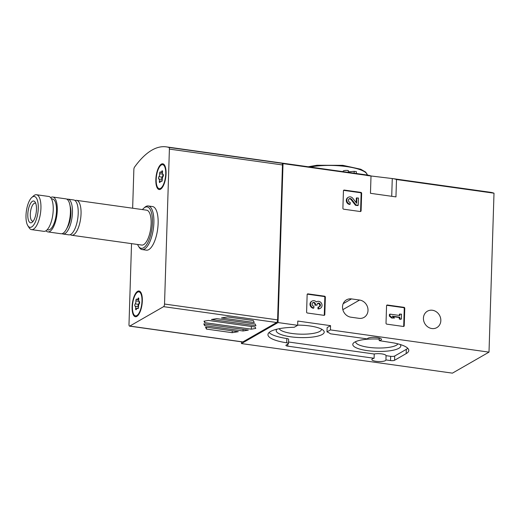 <?xml version="1.0" encoding="UTF-8"?>
<svg xmlns="http://www.w3.org/2000/svg" width="520" height="520" viewBox="0 0 520 520"><rect width="100%" height="100%" fill="white"/><g stroke="black" fill="none" stroke-linecap="round" stroke-linejoin="round"><path stroke-width="0.78" d="M366.776 175.474L392.275 178.549A132.1 49.309 98 0 1 392.795 178.614L490.295 192.276A132.1 49.309 98 0 1 494 193.193L489.008 352.137L452.426 373.146L241.449 343.571L241.508 341.822M343.07 171.639L343.083 171.269A3.764 0.975 1.8 0 1 348.329 170.534L348.27 172.393L279.318 162.708A132.1 49.309 98 0 1 283.023 163.618L278.031 322.562L241.449 343.571M392.795 178.614A132.1 49.309 98 0 1 396.5 179.524L395.954 196.892L370.468 193.317L371.013 175.955L283.023 163.618M371.013 175.955A132.1 49.309 -82 0 0 367.309 175.039L356.343 173.498M494 193.193L396.5 179.524M348.29 171.834L354.172 171.353L356.401 171.665L356.343 173.524L348.27 172.367M385.925 359.918L386.061 355.667L390.663 356.317L390.533 360.568L385.925 359.918A7.046 1.82 1.8 0 1 385.925 359.957A7.046 1.82 1.8 0 1 378.826 361.556A7.046 1.82 1.8 0 1 371.846 359.515A7.046 1.82 1.8 0 1 374.094 358.26L287.775 346.164A3.081 0.799 1.8 0 1 285.903 345.371A3.081 0.799 1.8 0 1 286.156 345.072L288.236 343.87A3.081 0.799 1.8 0 0 288.49 343.571A3.081 0.799 1.8 0 0 286.689 342.791A32.143 8.307 1.8 0 1 267.95 334.613A32.143 8.307 1.8 0 1 294.222 327.281L297.648 325.312L278.031 322.562M297.648 325.312L297.784 321.061L330.551 325.656L327.125 327.62L326.989 331.877A32.143 8.307 1.8 0 1 330.467 333.814L367.393 338.91M361.647 193.362A0.878 0.786 -119.9 0 0 360.867 192.4L344.279 190.073A0.878 0.786 -119.9 0 0 343.447 190.808L342.894 208.24A0.878 0.786 -119.9 0 0 343.681 209.203L360.269 211.53A0.878 0.786 -119.9 0 0 361.101 210.795L361.647 193.362L361.127 193.661A0.878 0.786 60.1 0 0 360.347 192.699L343.759 190.372A0.878 0.786 60.1 0 0 343.59 190.365M404.768 308.302A0.878 0.786 -119.9 0 0 403.981 307.333L387.4 305.012A0.878 0.786 -119.9 0 0 386.562 305.747L386.016 323.18A0.878 0.786 -119.9 0 0 386.796 324.142L403.384 326.469A0.878 0.786 -119.9 0 0 404.222 325.728L404.768 308.302L404.248 308.601A0.878 0.786 60.1 0 0 403.462 307.632L386.88 305.312A0.878 0.786 60.1 0 0 386.704 305.305M325.351 297.167A0.878 0.786 -119.9 0 0 324.571 296.205L307.983 293.878A0.878 0.786 -119.9 0 0 307.144 294.619L306.599 312.046A0.878 0.786 -119.9 0 0 307.378 313.014L323.967 315.334A0.878 0.786 -119.9 0 0 324.805 314.6L325.351 297.167L324.831 297.466A0.878 0.786 60.1 0 0 324.051 296.504L307.463 294.177A0.878 0.786 60.1 0 0 307.288 294.171M423.429 318.175A9.464 8.437 -119.9 0 1 427.414 311.188A9.464 8.437 -119.9 0 1 439.446 315.192A9.464 8.437 -119.9 0 1 436.846 327.606A9.464 8.437 -119.9 0 1 427.837 326.924A9.464 8.437 -119.9 0 1 423.429 318.175M351.507 298.916A9.464 8.437 -119.9 0 0 346.502 299.845A9.464 8.437 -119.9 0 0 342.829 309.615A9.464 8.437 -119.9 0 0 350.928 317.194L359.021 318.331A9.464 8.437 -119.9 0 0 364.026 317.395A9.464 8.437 -119.9 0 0 367.699 307.625A9.464 8.437 -119.9 0 0 359.6 300.047L351.507 298.916L343.181 303.693M489.008 352.137L330.421 329.908L330.551 325.656M326.989 331.877L330.421 329.908M367.387 338.988A7.046 1.82 1.8 0 1 367.387 338.949A7.046 1.82 1.8 0 1 377.201 337.578A7.046 1.82 1.8 0 1 381.472 339.391A7.046 1.82 1.8 0 1 379.216 340.646L393.978 342.966A32.143 8.307 1.8 0 1 408.785 350.467A32.143 8.307 1.8 0 1 406.192 353.594L394.576 360.269A3.081 0.799 1.8 0 1 390.533 360.568M276.919 329.186A24.018 6.208 -178.2 0 0 290.758 336.804A24.018 6.208 -178.2 0 0 315.939 336.525A24.018 6.208 -178.2 0 0 323.394 330.44A24.018 6.208 -178.2 0 0 297.655 325.124M379.269 339.099A24.018 6.208 -178.2 0 0 353.71 342.817A24.018 6.208 -178.2 0 0 367.334 350.636A24.018 6.208 -178.2 0 0 392.21 350.415A24.018 6.208 -178.2 0 0 400.173 344.481M374.094 358.26L374.231 354.01L288.535 341.998M374.231 354.01A7.046 1.82 1.8 0 1 381.791 353.893A7.046 1.82 1.8 0 1 386.061 355.667M407.784 348.303A32.143 8.307 1.8 0 1 406.322 349.343L394.713 356.012A3.081 0.799 1.8 0 1 390.663 356.317M288.49 343.571L288.62 339.32A3.081 0.799 1.8 0 0 286.825 338.533A32.143 8.307 1.8 0 1 269.087 332.521M379.216 340.646L379.301 338M355.687 341.627A21.223 5.486 -178.2 0 0 355.667 341.79A21.223 5.486 -178.2 0 0 368.524 347.301A21.223 5.486 -178.2 0 0 397.904 343.844M279.227 328.692A21.223 5.486 -178.2 0 0 291.941 333.469A21.223 5.486 -178.2 0 0 321.51 329.297A21.223 5.486 -178.2 0 0 321.503 329.127M354.172 171.353L354.113 173.206M324.142 315.341A0.878 0.786 60.1 0 0 324.285 314.899L324.831 297.466M318.468 308.607L317.947 308.906A3.764 3.354 60.1 0 0 319.943 308.536L320.463 308.236A3.764 3.354 -119.9 0 1 318.468 308.607L318.526 306.911L318.006 307.209L317.947 308.906M312.097 301.061L311.578 301.36A3.764 3.354 60.1 0 0 310.115 305.247A3.764 3.354 60.1 0 0 313.339 308.262L313.859 307.964A3.764 3.354 -119.9 0 1 310.635 304.947A3.764 3.354 -119.9 0 1 312.097 301.061A3.764 3.354 -119.9 0 1 316.361 301.938A3.764 3.354 -119.9 0 1 316.713 301.711A3.764 3.354 -119.9 0 1 321.497 303.303A3.764 3.354 -119.9 0 1 320.463 308.236M319.312 306.839A2.009 1.788 60.1 0 0 317.59 303.433M313.859 307.964L313.911 306.267A2.009 1.788 -119.9 0 1 313.105 302.517A1.755 1.567 -119.9 0 1 315.478 304.33L315.458 304.902L317.077 305.13L317.089 304.551A1.755 1.567 -119.9 0 1 319.56 303.427A2.009 1.788 -119.9 0 1 318.526 306.911M317.077 305.13L314.938 305.201L315.458 304.902M315.478 304.33L314.938 305.201M314.958 304.629A1.755 1.567 60.1 0 0 312.728 302.764M403.553 326.476A0.878 0.786 60.1 0 0 403.702 326.027L404.248 308.601M399.919 313.944L399.874 315.517L389.954 314.125L389.435 314.425L389.382 316.121L391.638 318.019L394.466 318.045L392.21 316.147L399.815 317.213L399.295 317.512L399.25 319.085L400.862 319.312L401.382 319.014L401.538 314.164L399.399 314.236L399.36 315.445M389.954 314.125L389.903 315.822L389.382 316.121M399.815 317.213L399.769 318.786L399.25 319.085M399.769 318.786L401.382 319.014M392.737 316.589L399.295 317.512M389.903 315.822L392.158 317.72L391.638 318.019M392.158 317.72L394.466 318.045M360.438 211.536A0.878 0.786 60.1 0 0 360.581 211.094L361.127 193.661M356.844 197.789L356.668 203.281L352.853 198.367A3.764 3.354 -119.9 0 0 348.394 197.256L347.874 197.555A3.764 3.354 60.1 0 0 346.418 201.442A3.764 3.354 60.1 0 0 349.635 204.458L350.155 204.159L350.207 202.462A2.009 1.788 -119.9 0 1 349.271 198.776A2.009 1.788 -119.9 0 1 351.65 199.368L355.999 204.978L355.478 205.27L357.708 205.589L358.228 205.29L358.456 198.016L356.324 198.088L356.181 202.644M355.999 204.978L358.228 205.29M351.65 199.368L351.13 199.667L355.478 205.27M351.13 199.667A2.009 1.788 60.1 0 0 349.024 198.952M350.155 204.159A3.764 3.354 -119.9 0 1 346.938 201.143A3.764 3.354 -119.9 0 1 348.394 197.256M132.645 208.214L133.861 169.507A2.204 0.819 98 0 1 134.505 167.167A132.1 49.309 98 0 1 166.244 146.855A132.1 49.309 98 0 1 168.877 147.427A2.204 0.819 98 0 1 169.397 149.097L164.528 304.038A2.204 0.819 98 0 1 163.592 306.657L129.792 326.072A2.204 0.819 98 0 1 129.552 326.131A2.204 0.819 98 0 1 128.993 324.447L131.534 243.633M166.244 146.855L244.322 157.8A132.1 49.309 98 0 1 244.686 157.852L272.194 161.707A132.1 49.309 -82 0 0 271.837 161.655L279.318 162.708A132.1 49.309 98 0 1 281.95 163.274A2.204 0.819 98 0 1 282.471 164.944L277.602 319.885A2.204 0.819 98 0 1 276.666 322.511L242.866 341.926A2.204 0.819 98 0 1 242.625 341.978L129.552 326.131M271.837 161.655A132.1 49.309 -82 0 0 271.472 161.609M204.607 325.598L203.821 323.882L248.326 330.115L243.035 330.986L204.607 325.598L204.653 323.999M255.951 325.735L211.452 319.501L216.736 318.63L255.171 324.019L255.951 325.735M204.659 322.634L203.996 321.178L208.468 320.444L255.119 326.983L255.775 328.439L251.303 329.173L204.659 322.634L204.705 321.061M254.248 322.524L221.475 317.935L227.578 316.927L253.344 320.541L254.248 322.524M206.433 329.075L205.53 327.093L238.297 331.682L232.193 332.69L206.433 329.075L206.492 327.23M142.474 209.593A20.917 7.806 98 0 1 143.748 208.221L144.736 207.344A22.015 8.216 98 0 1 148.265 205.959L152.516 206.557A22.015 8.216 98 0 1 157.599 229.502A22.015 8.216 98 0 1 146.399 250.159L142.155 249.567A22.015 8.216 98 0 1 139.139 247.267L138.43 246.149A20.917 7.806 98 0 1 137.585 244.478M155.844 179.602A12.987 4.849 98 0 1 159.146 166.55A12.987 4.849 98 0 1 164.541 165.159A12.987 4.849 98 0 1 165.756 177.339A12.987 4.849 98 0 1 161.239 188.714A12.987 4.849 98 0 1 155.844 179.602M132.1 306.8A12.987 4.849 98 0 1 135.408 293.742A12.987 4.849 98 0 1 140.797 292.357A12.987 4.849 98 0 1 142.012 304.531A12.987 4.849 98 0 1 137.495 315.906A12.987 4.849 98 0 1 132.1 306.8M251.388 326.463L251.303 329.173M243.081 329.381L243.035 330.986M232.252 330.837L232.193 332.69M26 215.436A15.587 5.817 98 0 1 31.798 197.457A15.587 5.817 98 0 1 37.895 212.719A15.587 5.817 98 0 1 27.84 225.719A15.587 5.817 98 0 1 26 215.436M27.801 214.403A11.011 4.108 98 0 1 30.602 203.339A11.011 4.108 98 0 1 35.172 202.163A11.011 4.108 98 0 1 36.205 212.485A11.011 4.108 98 0 1 32.377 222.125A11.011 4.108 98 0 1 27.801 214.403M31.798 197.457L33.618 195.839A17.615 6.571 98 0 1 36.446 194.733A17.615 6.571 98 0 1 40.508 213.089A17.615 6.571 98 0 1 31.551 229.619A17.615 6.571 98 0 1 29.139 227.78L27.84 225.719M36.446 194.733L48.743 196.456A17.615 6.571 98 0 1 52.806 214.812A17.615 6.571 98 0 1 43.849 231.342L31.551 229.619M51.467 198.842L52.514 198.984A15.633 5.837 98 0 1 56.121 215.274A15.633 5.837 98 0 1 48.172 229.944L47.125 229.801M50.642 197.6A17.615 6.571 98 0 1 52.786 197.022A17.615 6.571 98 0 1 56.849 215.378A17.615 6.571 98 0 1 47.898 231.907A17.615 6.571 98 0 1 45.994 230.763M52.786 197.022L65.936 198.868A17.615 6.571 98 0 1 69.778 204.431A17.615 6.571 98 0 1 66.274 229.457A17.615 6.571 98 0 1 61.048 233.753L47.898 231.907M69.778 204.431L70.441 207.292A13.8 5.148 98 0 1 67.691 226.889L66.274 229.457M66.918 199.219A17.615 6.571 98 0 1 67.957 199.147A17.615 6.571 98 0 1 72.02 217.503A17.615 6.571 98 0 1 63.07 234.033A17.615 6.571 98 0 1 62.088 233.681M67.957 199.147L73.723 199.959A17.615 6.571 98 0 1 77.785 218.316A17.615 6.571 98 0 1 68.835 234.845L63.07 234.033M75.082 200.571A17.615 6.571 98 0 1 76.557 200.356A17.615 6.571 98 0 1 80.62 218.712A17.615 6.571 98 0 1 71.663 235.242A17.615 6.571 98 0 1 70.304 234.624M76.557 200.356L146.647 210.178A17.615 6.571 98 0 1 150.709 228.534A17.615 6.571 98 0 1 141.752 245.063L71.663 235.242M143.748 208.221A20.917 7.806 98 0 1 151.931 228.703A20.917 7.806 98 0 1 138.43 246.149M148.265 205.959A22.015 8.216 98 0 1 153.348 228.904A22.015 8.216 98 0 1 142.155 249.567M33.267 221.104A9.1 3.4 98 0 1 32.623 221.175A9.1 3.4 98 0 1 30.303 214.221A9.1 3.4 98 0 1 35.152 203.144A9.1 3.4 98 0 1 35.75 203.385M136.845 315.556A12.11 4.518 98 0 1 135.531 315.855A12.11 4.518 98 0 1 132.737 303.231A12.11 4.518 98 0 1 138.892 291.87A12.11 4.518 98 0 1 141.882 302.796A12.11 4.518 98 0 1 136.845 315.556M139.23 303.843A2.158 0.806 -82 0 0 138.528 306.82A1.235 0.461 -82 0 1 138.372 308.067A1.235 0.461 -82 0 1 137.885 308.646A1.235 0.461 -82 0 1 137.677 308.445A2.158 0.806 98 0 0 137.312 308.094A2.158 0.806 98 0 0 136.441 309.159A1.235 0.461 -82 0 1 135.941 309.764A1.235 0.461 -82 0 1 135.662 308.471A2.158 0.806 -82 0 0 135.161 306.202A2.158 0.806 -82 0 0 135.122 306.195A1.235 0.461 -82 0 1 135.102 306.195A1.235 0.461 -82 0 1 134.784 305.227A1.235 0.461 -82 0 1 135.194 303.882A2.158 0.806 -82 0 0 135.895 300.905A1.235 0.461 -82 0 1 136.052 299.656A1.235 0.461 -82 0 1 136.546 299.072A1.235 0.461 -82 0 1 136.754 299.273A2.158 0.806 -82 0 0 137.111 299.624A2.158 0.806 -82 0 0 137.988 298.565A1.235 0.461 -82 0 1 138.483 297.96A1.235 0.461 -82 0 1 138.769 299.253A2.158 0.806 -82 0 0 139.263 301.522A2.158 0.806 -82 0 0 139.302 301.522A1.235 0.461 -82 0 1 139.328 301.522A1.235 0.461 -82 0 1 139.64 302.497A1.235 0.461 -82 0 1 139.23 303.843M137.898 315.517A12.11 4.518 98 0 1 137.657 315.666A12.11 4.518 98 0 1 136.344 315.965L135.531 315.855M138.892 291.87L139.704 291.98A12.11 4.518 98 0 1 141.07 292.844M138.522 306.696A2.158 0.806 -82 0 0 138.398 306.657A2.158 0.806 -82 0 0 138.359 306.651L135.2 306.209M139.145 301.476A2.158 0.806 -82 0 1 138.43 304.337A1.235 0.461 -82 0 0 138.028 305.63A1.235 0.461 -82 0 0 138.3 306.644M160.589 188.357A12.11 4.518 98 0 1 159.276 188.656A12.11 4.518 98 0 1 156.481 176.04A12.11 4.518 98 0 1 162.637 164.671A12.11 4.518 98 0 1 165.626 175.597A12.11 4.518 98 0 1 160.589 188.357M162.975 176.644A2.158 0.806 -82 0 0 162.273 179.621A1.235 0.461 -82 0 1 162.117 180.869A1.235 0.461 -82 0 1 161.623 181.454A1.235 0.461 -82 0 1 161.421 181.253A2.158 0.806 98 0 0 161.057 180.901A2.158 0.806 98 0 0 160.18 181.961A1.235 0.461 -82 0 1 159.685 182.566A1.235 0.461 -82 0 1 159.399 181.272A2.158 0.806 -82 0 0 158.906 179.004A2.158 0.806 -82 0 0 158.867 179.004A1.235 0.461 -82 0 1 158.841 179.004A1.235 0.461 -82 0 1 158.529 178.029A1.235 0.461 -82 0 1 158.938 176.69A2.158 0.806 -82 0 0 159.64 173.706A1.235 0.461 -82 0 1 159.796 172.458A1.235 0.461 -82 0 1 160.284 171.88A1.235 0.461 -82 0 1 160.492 172.081A2.158 0.806 -82 0 0 160.856 172.432A2.158 0.806 -82 0 0 161.727 171.373A1.235 0.461 -82 0 1 162.227 170.761A1.235 0.461 -82 0 1 162.513 172.061A2.158 0.806 -82 0 0 163.007 174.323A2.158 0.806 -82 0 0 163.046 174.33A1.235 0.461 -82 0 0 163.046 174.33A1.235 0.461 -82 0 1 163.384 175.299A1.235 0.461 -82 0 1 162.975 176.644M161.636 188.318A12.11 4.518 98 0 1 161.395 188.474A12.11 4.518 98 0 1 160.082 188.773L159.276 188.656M162.637 164.671L163.442 164.788A12.11 4.518 98 0 1 164.814 165.653M162.26 179.504A2.158 0.806 -82 0 0 162.142 179.458A2.158 0.806 -82 0 0 162.103 179.458L158.945 179.017M162.883 174.285A2.158 0.806 -82 0 1 162.175 177.138A1.235 0.461 -82 0 0 161.766 178.431A1.235 0.461 -82 0 0 162.045 179.446M308.288 166.764L316.979 165.263L342.823 165.328L360.769 169.247L365.768 172.159L367.361 175.045A34.346 8.879 -178.2 0 0 346.56 166.595A34.346 8.879 -178.2 0 0 310.291 167.044M286.825 338.533L286.689 342.791M287.839 344.103L287.775 346.164M394.713 356.012L394.576 360.269M406.322 349.343L406.192 353.594M391.716 196.294L392.275 178.549M359.6 300.047L342.843 309.667M324.805 314.6L324.285 314.899M324.571 296.205L324.051 296.504M307.983 293.878L307.463 294.177M319.56 303.427L319.039 303.726M404.222 325.728L403.702 326.027M403.981 307.333L403.462 307.632M387.4 305.012L386.88 305.312M361.101 210.795L360.581 211.094M360.867 192.4L360.347 192.699M344.279 190.073L343.759 190.372M281.95 163.274L168.877 147.427M242.866 341.926L129.792 326.072M276.666 322.511L163.592 306.657M277.602 319.885L164.528 304.038M282.471 164.944L169.397 149.097M138.138 308.51L137.677 308.445M136.675 308.614L135.662 308.471M138.43 304.337L135.194 303.882M138.996 301.34L135.895 300.905M138.794 298.682L137.988 298.565M161.883 181.317L161.421 181.253M160.42 181.415L159.399 181.272M162.175 177.138L158.938 176.69M162.74 174.142L159.64 173.706M162.539 171.483L161.727 171.373M316.713 301.711L316.342 301.918M138.307 308.236L137.312 308.094M138.398 306.657L135.161 306.202M138.716 299.851L137.111 299.624M162.045 181.038L161.057 180.901M162.142 179.458L158.906 179.004M162.454 172.653L160.856 172.432"/></g></svg>
